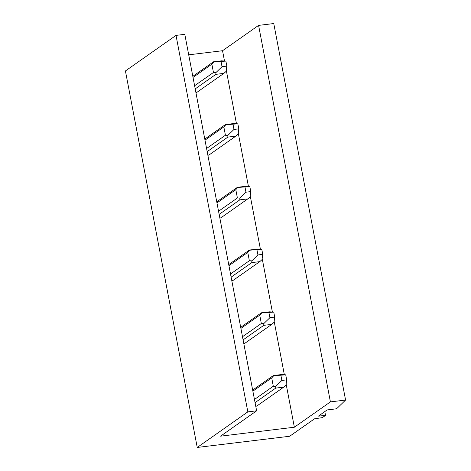 <?xml version="1.0" encoding="UTF-8"?>
<svg xmlns="http://www.w3.org/2000/svg" width="471" height="471" viewBox="0 0 471 471"><rect width="100%" height="100%" fill="white"/><g stroke="black" fill="none" stroke-linecap="round" stroke-linejoin="round"><path stroke-width="0.71" d="M294.363 427.226L220.575 436.164L256.624 410.818L247.84 411.884L197.237 447.45L289.689 436.252L314.481 418.825L322.364 417.63L325.526 415.404L318.414 416.111L327.127 409.935L336.159 408.84L337.507 407.892L345.579 400.05L330.412 401.887L294.363 427.226L286.127 384.042M188.712 54.824L222.542 50.727L224.461 60.794M226.274 70.297L236.43 123.543M238.244 133.046L248.405 186.292M250.213 195.795L260.375 249.041M262.188 258.544L272.344 311.79M274.157 321.293L284.313 374.539M207.864 155.224L208.853 155.106L235.836 136.137L238.102 134.117L238.803 128.86L233.993 129.443L227.887 135.354L225.426 135.236L223.837 126.911L225.856 124.703L237.849 123.838L238.803 128.86M195.895 92.475L196.884 92.351L223.866 73.388L226.133 71.362L226.834 66.111L222.018 66.694L215.918 72.605L213.451 72.487L211.868 64.162L213.887 61.954L225.88 61.089L226.834 66.111M219.839 217.973L220.822 217.855L247.811 198.886L250.072 196.866L250.778 191.609L245.962 192.192L239.857 198.103L237.396 197.985L235.806 189.66L237.826 187.452L249.818 186.587L250.778 191.609M231.809 280.722L232.792 280.604L259.78 261.635L262.041 259.615L262.747 254.358L257.931 254.941L251.826 260.852L249.365 260.734L247.775 252.409L249.795 250.201L261.788 249.336L262.747 254.358M243.778 343.471L244.761 343.353L271.749 324.384L274.01 322.364L274.717 317.107L269.901 317.69L263.795 323.601L261.334 323.483L259.745 315.158L261.764 312.95L273.757 312.085L274.717 317.107M255.747 406.22L256.73 406.102L283.719 387.133L285.985 385.113L286.686 379.856L281.87 380.438L275.77 386.35L273.304 386.232L271.714 377.907L273.739 375.699L285.726 374.834L286.686 379.856M197.237 447.45L125.421 70.95L176.019 35.39L184.803 34.324L256.624 410.818M324.796 411.577L325.526 415.404M222.542 50.727L258.591 25.387L273.763 23.55L345.579 400.05M258.591 25.387L330.412 401.887M176.019 35.39L247.84 411.884M192.816 76.331L213.487 61.801L221.476 60.836L225.88 61.089M213.487 61.801L213.887 61.954M221.064 61.672L222.018 66.694M195.212 88.884L215.883 74.353L215.918 72.605M194.611 85.728L213.451 72.487M193.022 77.409L211.868 64.162M215.883 74.353L223.866 73.388M204.785 139.08L225.462 124.55L233.445 123.585L237.849 123.838M225.462 124.55L225.856 124.703M233.033 124.421L233.993 129.443M207.181 151.633L227.852 137.102L227.887 135.354M206.581 148.483L225.426 135.236M204.991 140.158L223.837 126.911M227.852 137.102L235.836 136.137M216.76 201.829L237.431 187.305L245.415 186.333L249.818 186.587M237.431 187.305L237.826 187.452M245.002 187.17L245.962 192.192M219.15 214.382L239.821 199.851L239.857 198.103M218.55 211.232L237.396 197.985M216.96 202.907L235.806 189.66M239.821 199.851L247.811 198.886M228.729 264.584L249.4 250.054L257.384 249.082L261.788 249.336M249.4 250.054L249.795 250.201M256.972 249.918L257.931 254.941M231.12 277.131L251.791 262.6L251.826 260.852M230.519 273.981L249.365 260.734M228.935 265.656L247.775 252.409M251.791 262.6L259.78 261.635M240.699 327.333L261.37 312.803L269.353 311.837L273.757 312.085M261.37 312.803L261.764 312.95M268.941 312.667L269.901 317.69M243.095 339.879L263.766 325.349L263.795 323.601M242.488 336.73L261.334 323.483M240.905 328.405L259.745 315.158M263.766 325.349L271.749 324.384M252.668 390.082L273.339 375.552L281.322 374.586L285.726 374.834M273.339 375.552L273.739 375.699M280.916 375.416L281.87 380.438M255.064 402.628L275.735 388.098L275.77 386.35M254.464 399.479L273.304 386.232M252.874 391.154L271.714 377.907M275.735 388.098L283.719 387.133M319.15 415.546L319.267 416.164"/></g></svg>
